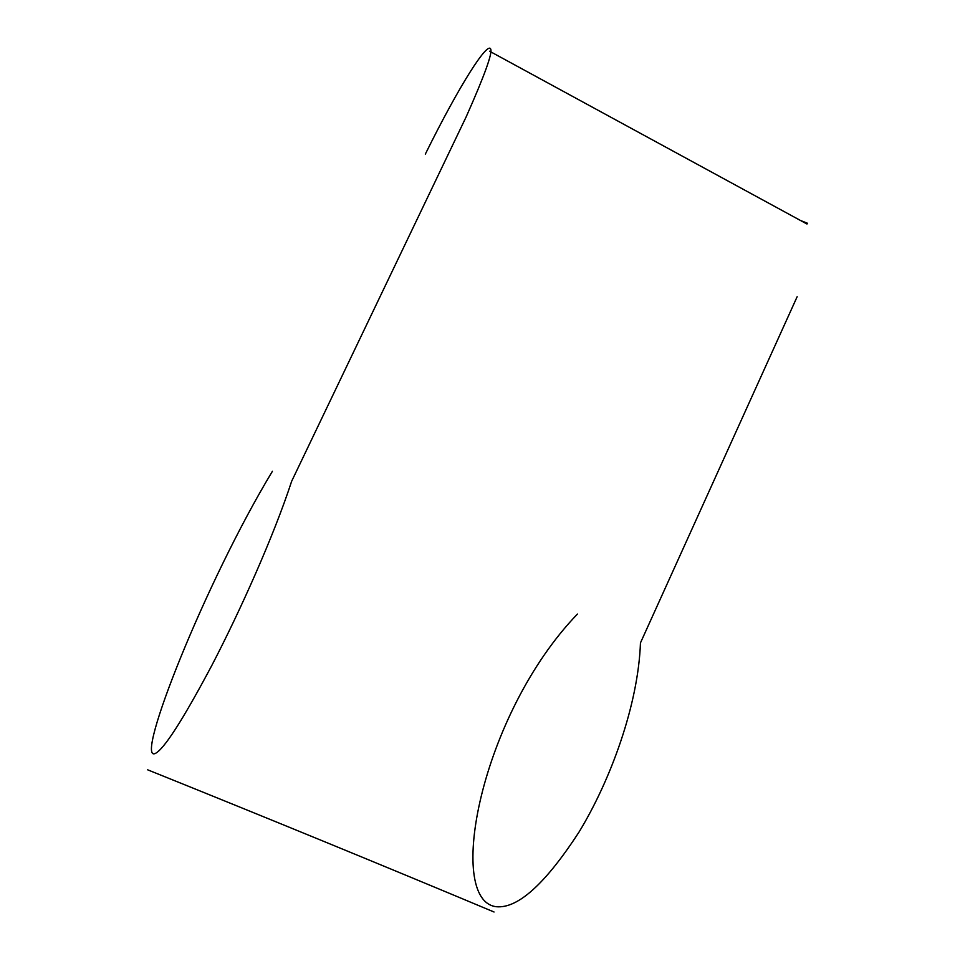 <?xml version="1.0" encoding="UTF-8"?>
<svg xmlns="http://www.w3.org/2000/svg" width="960" height="960" viewBox="0 0 960 960"><rect width="100%" height="100%" fill="white"/><g stroke="black" fill="none" stroke-linecap="round" stroke-linejoin="round"><path stroke-width="1.44" d="M272.4 471.288C205.044 582.648 134.688 761.376 154.968 753.612C163.596 749.928 182.628 720.396 212.052 665.004C240.216 610.836 273.684 536.184 291.66 481.248L466.188 116.808C484.344 75.924 492.516 53.376 490.728 49.152C487.848 40.968 459.768 84.372 425.316 154.152M797.148 296.724L640.452 642.9C638.292 704.928 610.392 780.612 579.048 832.02C545.28 883.992 517.656 908.88 496.164 906.708C445.2 900.288 480.624 714.552 577.428 614.064M800.088 220.32L807.588 223.308M147.684 769.824C270.06 819.096 385.524 866.496 494.052 912M806.976 224.016L489.588 51.216"/></g></svg>
